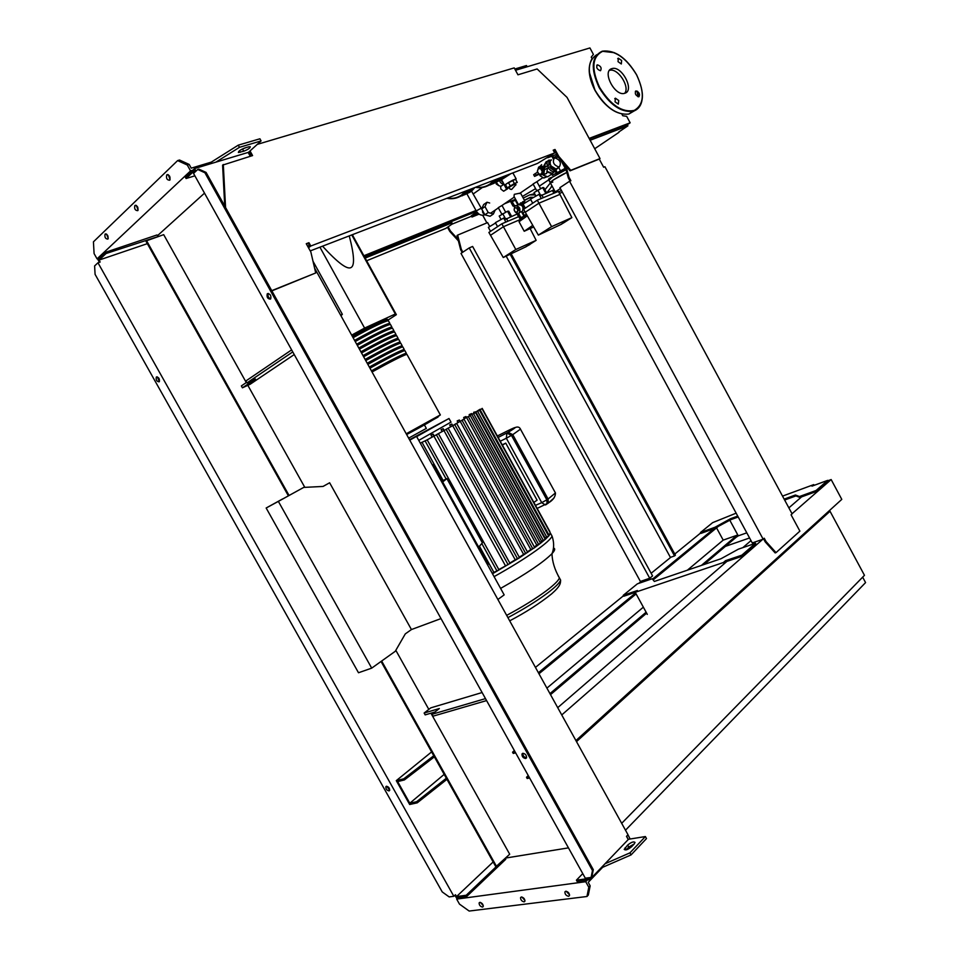 <?xml version="1.0" encoding="UTF-8"?>
<svg xmlns="http://www.w3.org/2000/svg" width="959" height="959" viewBox="0 0 959 959"><rect width="100%" height="100%" fill="white"/><g stroke="black" fill="none" stroke-linecap="round" stroke-linejoin="round"><path stroke-width="1.44" d="M489.677 203.008L487.004 202.229L485.002 206.629L481.682 208.918L484.882 214.804L490.061 216.266L493.406 213.989L495.084 210.249M485.002 206.629L488.215 212.526L484.882 214.804M488.215 212.526L493.406 213.989M487.004 202.229L483.672 204.531L481.682 208.918M564.875 222.116L561.207 224.31L564.875 222.116M561.195 224.274L565.223 221.649M530.699 199.508L523.075 204.111L525.292 208.175M539.018 194.389L530.495 199.136L532.713 203.224M546.642 192.903L543.777 187.628L542.662 187.592L534.043 192.591L535.709 195.648M545.743 193.274L542.662 187.592M540.768 195.588L537.783 190.074M553.894 193.262L552.408 190.517L539.953 196.127M543.274 197.686L541.775 194.917M561.542 224.202L538.347 235.111L523.59 209.302L537.292 200.167L558.39 191.392L571.876 217.633L565.307 221.805M538.347 235.111L551.593 226.648L571.876 217.633M525.208 212.287L538.934 203.188L551.593 226.648M537.292 200.167L538.934 203.188L559.996 194.353M529.404 244.677L525.88 246.763L529.404 244.677M525.856 246.727L529.943 244.485M495.575 223.003L488.371 227.367L490.528 231.335M503.679 218.077L495.383 222.668L497.565 226.648M511.567 216.362L508.749 211.184L507.527 211.244L499.207 216.063L500.85 219.096M510.548 216.794L507.527 211.244M505.657 219.048L502.732 213.689M518.555 216.71L517.093 214.037L504.59 219.755M507.91 221.229L506.436 218.52M526.227 246.655L503.259 257.515L488.874 232.438L501.845 223.795L518.759 216.626M530.219 228.781L536.141 240.349L529.859 244.341M503.259 257.515L515.798 249.508L536.141 240.349M490.457 235.327L503.439 226.72L515.798 249.508M501.845 223.795L503.439 226.72L523.254 218.256M523.83 216.386L524.453 217.525M517.872 204.974L515.846 205.801L514.156 205.226L512.178 201.594L515.331 200.311L517.872 204.974M519.466 212.466L521.48 211.615L524.01 216.278L520.881 217.597L518.915 213.977L519.466 212.466C520.689 208.618 519.478 206.401 515.846 205.801M521.612 211.867L522.403 211.352C523.806 206.916 522.463 204.735 518.351 204.794M524.01 216.278L519.718 218.376L517.74 214.756L518.304 213.234C516.338 213.461 514.947 212.335 514.132 209.865M512.178 201.594L511.015 202.385L512.993 206.017L514.683 206.593L514.12 209.793M514.156 205.226L512.993 206.017M515.798 205.706L514.623 206.485M518.915 213.977L517.74 214.756M519.514 212.562L518.351 213.342M520.881 217.597L519.718 218.376M539.234 174.011C542.89 175.473 544.185 173.939 543.154 169.407C540.444 166.422 538.61 166.782 537.651 170.462M538.97 173.999L543.717 174.634L544.484 169.779L543.202 168.304L550.262 164.373L551.173 166.051L544.484 169.779M537.759 172.033L533.66 174.706L534.547 176.336M539.222 174.25L534.571 176.384L538.67 173.711M544.113 169.983L551.173 166.051M543.489 167.993C541.811 166.219 540.193 165.943 538.61 167.178L537.543 170.774M545.839 166.243L540.588 166.41M544.101 174.19L546.642 173.471L547.421 168.628M559.325 166.962C561.59 162.706 560.044 159.662 554.686 157.839L554.434 157.923C552.144 162.167 553.691 165.2 559.049 167.046L559.325 166.962M551.161 166.075L556.088 169.06L557.263 168.269M548.44 167.933C550.37 170.714 552.432 171.949 554.638 171.649L556.711 169.108M550.969 160.141L548.824 160.165C547.133 160.992 546.63 162.778 547.337 165.511L548.284 167.19M547.493 172.129L552.144 173.795L554.206 171.721M546.33 161.544L544.077 165.332M543.082 175.101L547.745 176.78L549.315 175.701M547.637 171.601L552.18 173.315L553.667 172.308M540.768 168.916L542.243 171.637L541.272 174.166L543.154 171.277L541.679 168.556L538.323 168.736L541.679 168.556M542.243 171.637L543.154 171.277M541.272 174.166L538.826 173.987L537.352 171.265L538.323 168.736M546.378 161.855L544.568 165.475M539.342 174.37L540.133 175.833L543.801 178.05L546.726 176.864M540.936 175.293L540.133 175.833M545.803 176.696L543.801 178.05M549.903 166.926L553.894 170.33L557.611 168.496L555.117 169.491L551.137 166.087M550.214 164.385L550.214 160.429L551.545 159.913M551.485 159.961C549.963 160.776 549.663 162.431 550.574 164.948M548.824 164.936L548.992 161.28L550.214 160.429M553.894 170.33L555.117 169.491M550.682 168.376L551.916 167.525M548.656 164.612L549.891 163.773M548.872 162.515L548.764 163.498M551.677 168.976L552.816 169.671M541.631 164.672L539.965 166.458M498.476 185.447L496.271 182.438L498.836 185.698L500.922 186.31L503.895 184.248L506.58 189.187L507.503 188.384M506.58 189.187L503.643 191.225L500.874 189.091L500.61 186.322M503.643 191.225L507.707 188.743M503.895 184.248C501.245 183.876 499.603 182.09 498.956 178.889M515.427 183.72L509.037 187.281L510.068 189.175L511.65 189.438L515.319 185.327M520.281 193.095L514.3 194.329L514.012 196.427L518.351 204.411M518.843 204.387L524.465 201.27M501.869 214.265L498.272 207.659L502.001 205.454M536.74 190.769L533.072 183.984L536.884 181.707M521.073 204.866L523.518 206.593L524.225 206.209M523.518 206.593L523.278 209.278M522.403 213.318L524.837 211.603M518.915 204.531L524.333 201.018L525.1 202.445M516.673 208.091L517.8 210.165L517.081 212.071L518.927 209.697L517.8 207.623L514.827 207.923L517.8 207.623M517.081 212.071L515.235 211.891L514.108 209.817L514.827 207.923M517.8 210.165L518.927 209.697M522.763 201.666L524.07 203.116M520.485 202.9L521.372 204.531L523.65 203.296M524.034 203.14L521.372 204.531M525.52 215.319L524.393 215.799L523.051 212.85L524.861 211.651M524.465 215.451L526.323 214.217M524.393 215.799L523.051 212.85M521.816 205.046L523.182 204.291M504.65 185.339L501.557 179.645L510.979 173.615M511.83 173.291L513.041 173.1M505.489 185.375L504.734 185.483L506.388 183.804L516.158 178.925L512.981 173.064M501.677 179.165L507.958 174.778M503.235 182.737L500.262 179.609M496.055 182.546L496.235 183.972L498.728 185.626M514.372 183.541L517.249 182.414L515.474 179.153L512.597 180.28L514.372 183.541L507.239 187.868L507.191 188.503L509.253 187.688M507.239 187.868L505.477 184.607L507.191 188.503M505.477 184.607L508.438 182.546L510.212 185.806M508.438 182.546L512.597 180.28M526.167 216.506L525.424 215.128L526.395 214.337M524.117 231.083L519.035 221.721L527.27 215.871M533.66 226.959L524.225 231.263L532.748 225.377M621.684 823.313L864.467 575.316L830.026 511.267L827.845 512.022M576.503 741.619L830.026 511.267M827.701 512.154L576.131 740.959M625.496 830.206L865.569 582.592L862.656 577.162M555.105 157.779L554.674 156.976L553.559 157.408L552.708 155.838M482.401 187.473L473.099 194.042M535.59 188.635L522.355 196.475M515.546 199.256L504.446 203.787M479.092 214.133L471.972 217.034L477.786 213.042M476.875 211.951L471.301 215.799L471.972 217.034M481.226 208.846L481.933 208.355M553.223 158.762L551.821 156.185M556.136 157.911L558.006 156.892M554.674 156.976L557.287 155.562M590.145 140.266L627.917 125.821L618.831 131.97M589.425 138.935L627.222 124.538L627.917 125.821M619.011 132.306L594.712 148.741M564.647 169.06L563.185 170.043M562.262 170.666L556.136 174.814M549.543 179.273L539.318 186.178M303.715 487.412L278.362 501.389L371.708 668.135L395.252 651.305L405.297 633.887L411.435 629.548L329.632 482.773L323.063 486.441L303.715 487.412L282.569 499.064M371.708 668.135L358.498 672.75L266.158 508.006L282.533 498.98M278.362 501.389L266.158 508.006M440.996 618.591L411.435 629.548M329.632 482.773L323.027 486.441M497.889 599.483L504.17 594.88L416.542 436.369L409.757 440.157M416.542 436.369L409.769 440.169M313.006 261.244L342.351 314.324L340.589 315.103M342.351 314.324L340.96 315.775M534.654 547.517L518.915 558.138L492.494 573.758M450.982 422.104L418.771 440.385M409.517 439.713L448.992 418.508L416.674 436.597M426.323 428.385L408.642 438.143M426.899 440.001L420.294 443.154M438.131 433.816L425.209 440.924M447.877 428.409L436.477 434.691M456.388 423.638L446.175 429.26M545.227 539.342L540.349 543.417L536.788 545.12L466.494 417.369L470.378 415.679L540.54 543.226L534.367 547.841L532.748 548.728L462.046 420.294L454.602 424.513M462.046 420.294L463.784 419.467M442.135 481.01L446.894 478.613L482.389 542.854L478.661 547.098L488.167 564.3L487.508 564.755M446.894 478.613L442.662 481.969L478.661 547.098M510.032 563.436L498.836 569.562M505.441 565.714L433.696 435.77M443.106 480.471L421.972 442.231M533.827 502.384L537.088 500.202L505.741 443.13L502.228 444.856M502.396 445.168L505.741 443.13M474.034 412.981L473.65 412.286L476.575 411.615M469.682 415.523L469.167 414.6L471.624 413.581L471.984 414.228M464.288 418.627L463.665 417.477L465.966 416.542L466.434 417.393M457.911 422.248L457.179 420.917L459.373 420.018L459.972 421.085M450.514 426.407L449.699 424.921L451.845 424.058M441.955 431.19L441.08 429.584L443.202 428.709M499.004 569.886L493.897 572.367L479.44 546.21M519.49 557.623L515.223 559.768L443.765 430.183M527.654 552.324L523.626 554.386L452.492 425.305M532.748 548.728L530.795 549.507L460.056 421.037M466.494 417.369L461.866 420.354M548.656 536.033L545.156 539.485L541.583 541.236L471.78 414.312L468.016 416.793M471.78 414.312L475.292 412.849M550.526 533.384L548.644 536.117L545.06 537.903L475.796 411.926L472.979 413.856M475.796 411.926L479.26 410.476M478.505 410.836L476.623 411.603M478.241 410.368L481.73 408.894M480.231 409.229L478.757 410.164M479.788 409.433L477.162 411.087M431.922 436.753L430.987 435.062L433.168 434.115L434.019 435.65M530.795 549.507L527.402 551.857M515.223 559.768L509.84 563.077M523.626 554.386L519.263 557.215M493.897 572.367L492.231 573.29M547.997 534.822L550.55 533.42L549.615 531.73M536.788 545.12L534.343 546.954M541.583 541.236L540.133 542.47M432.377 465.007L433.084 464.647L442.662 481.969M432.401 465.055L433.084 464.647M352.468 336.585C370.402 326.575 382.15 320.881 387.724 319.503L387.424 320.69M352.504 336.645C370.006 326.863 381.502 321.277 386.992 319.91L387.28 320.45M354.614 340.457C372.116 330.675 383.588 325.077 389.054 323.651L389.33 324.166M356.712 344.257C374.214 334.487 385.686 328.865 391.116 327.391L391.38 327.882M358.822 348.069C376.324 338.311 387.772 332.665 393.178 331.131L393.43 331.598M360.92 351.869C378.433 342.123 389.869 336.453 395.24 334.871L395.48 335.314M363.029 355.681C380.531 345.935 391.955 340.241 397.302 338.611L397.529 339.03M365.127 359.481C382.641 349.747 394.041 344.029 399.352 342.351L399.579 342.747M367.237 363.281C384.739 353.547 396.139 347.817 401.413 346.079L401.629 346.463M402.972 347.17L404.207 349.412C398.884 351.222 387.244 357.096 369.311 367.045C386.849 357.359 398.225 351.605 403.475 349.819L403.667 350.167M371.433 370.881C388.946 361.171 400.311 355.393 405.537 353.547L405.717 353.883M407.072 354.602L406.88 354.267C401.593 356.137 389.977 362.046 372.044 371.984M371.421 370.845C389.354 360.908 400.97 354.998 406.268 353.14L405.801 354.039M405.022 350.886L404.83 350.526C399.507 352.349 387.88 358.234 369.946 368.184M404.207 349.412L403.763 350.335M402.768 346.798C397.422 348.561 385.77 354.422 367.836 364.384M367.213 363.233C385.146 353.284 396.786 347.434 402.145 345.672L401.725 346.631M400.934 343.466L400.706 343.058C395.324 344.772 383.672 350.61 365.739 360.572M365.103 359.433C383.037 349.472 394.7 343.646 400.095 341.943L399.675 342.938M398.884 339.75L398.644 339.318C393.238 340.984 381.562 346.798 363.629 356.772M363.005 355.633C380.939 345.66 392.615 339.846 398.033 338.203L397.637 339.234M396.834 336.034L396.582 335.59C391.14 337.196 379.464 342.986 361.531 352.96M360.896 351.821C378.829 341.848 390.517 336.058 395.971 334.463L395.599 335.53M394.784 332.317L394.533 331.85C389.054 333.408 377.355 339.174 359.421 349.16M358.786 348.021C376.719 338.024 388.431 332.27 393.909 330.723L393.55 331.814M392.734 328.601L392.471 328.11C386.957 329.608 375.245 335.362 357.311 345.348M356.688 344.209C374.609 334.212 386.333 328.469 391.847 326.983L391.512 328.11M390.685 324.885L390.409 324.37C384.871 325.82 373.135 331.538 355.214 341.536M354.578 340.397C372.512 330.399 384.235 324.681 389.786 323.243L389.462 324.406M388.635 321.169L388.335 320.63C382.773 322.02 371.025 327.726 353.104 337.724M387.975 320.114L396.355 314.684L395.324 314.001L364.6 328.074L319.922 247.182M395.324 314.001L351.761 234.931M322.536 246.175C337.352 262.358 346.762 269.527 350.742 267.669C354.89 266.087 354.386 255.502 349.256 235.89M307.659 246.259L309.349 245.336L308.211 243.274L306.389 243.958M364.6 328.074L351.665 335.135M396.355 314.684L352.301 234.715M353.691 234.188L352.492 235.051M558.653 167.417L560.452 170.738M565.438 168.748L561.027 160.585M555.009 191.464L550.322 182.809L553.511 179.848L566.805 172.464C560.176 175.305 548.44 182.69 550.322 182.809L552.804 182.126M563.005 169.719L563.389 170.414M562.346 170.834L561.974 170.127M555.309 171.373L556.316 173.243M556.16 170.582L557.359 172.824M524.489 200.395L530.83 197.302M534.654 193.718L529.668 194.905L535.314 194.917M554.446 190.433L552.648 190.949M516.026 201.594L516.649 201.294M523.218 198.069L529.668 194.905M532.772 197.302L530.375 197.29L524.393 200.215M517.812 203.428L517.189 203.728M517.249 203.835L517.896 203.572M552.816 191.261L554.614 190.745M560.392 188.575L553.703 192.903M552.6 190.865L553.787 189.211M524.117 216.902L525.832 215.883M552.072 186.046L546.822 192.831M551.257 186.597L552.168 186.226M544.928 189.762L550.382 182.929M624.693 93.299C630.279 86.79 617.68 67.586 609.6 70.367L609.421 70.427M624.956 93.215C634.846 90.422 621.756 65.404 612.058 68.58L611.782 68.664C601.713 71.182 614.815 96.535 624.537 93.347L624.956 93.215M638.958 96.727L638.85 96.751C635.589 95.516 634.594 93.586 635.865 90.985L635.973 90.949C639.221 92.184 640.216 94.114 638.958 96.727M621.636 60.513L621.324 63.977L618.04 61.664L618.351 58.187L621.636 60.513M597.373 64.84L597.421 64.828C600.849 66.087 601.88 68.041 600.526 70.714L600.454 70.726C597.025 69.456 595.995 67.49 597.373 64.84L596.75 65.32M615.043 101.81L615.414 98.202L618.723 100.503L618.339 104.123L615.043 101.81M559.912 187.676L752.264 542.938L763.148 539.186L569.538 181.275L559.912 187.676M564.635 164.576L568.279 177.811L570.042 181.071M569.538 181.275L570.893 180.724L569.035 177.295L568.279 177.811M569.035 177.295L565.966 166.123M257.276 144.377L514.216 67.897L517.956 74.802L537.124 68.964L567.021 97.374L600.01 158.571L599.255 159.074L603.655 167.238L604.925 166.722L792.11 513.88L791.067 514.791L799.89 531.13L776.023 552.624L766.061 541.559L764.251 538.227L763.148 539.186M763.556 538.838L765.186 541.847L775.148 552.911L776.023 552.624M766.061 541.559L765.186 541.847M600.01 158.571L570.797 170.33L558.749 156.353L555.033 149.472L553.199 150.167L554.698 152.925L537.567 163.39L310.237 250.91M307.815 246.523L309.349 245.348M599.255 159.074L570.042 170.834L557.994 156.88L554.278 150L553.307 150.371M251.678 155.849L249.316 151.582M224.73 206.029L222.596 165.128L252.589 155.574L250.023 150.935M554.698 152.925L310.788 246.019L308.954 242.699L306.257 243.718L310.86 252.037L315.727 272.955L271.853 290.877M526.503 66.974L515.379 70.055M514.827 69.024L526.491 65.536L527.042 66.555M570.797 170.33L570.042 170.834M558.749 156.353L557.994 156.88M555.033 149.472L554.278 150M310.788 246.019L308.498 247.77M308.954 242.699L308.211 243.274M315.727 272.955L271.733 290.661M225.557 207.516L223.303 164.48M556.628 154.339L547.733 157.755M589.138 138.396L630.147 122.8L627.318 124.706M554.062 151.75L555.021 151.378M592.087 58.703L591.247 57.144L593.405 54.423L589.929 47.95L515.51 70.271M630.147 122.8L626.683 116.363L622.727 115.727L621.852 114.097M472.619 246.451L652.576 575.903L649.722 578.241L469.227 247.925L472.619 246.451M510.212 254.375L674.537 555.92L675.412 555.213L511.231 253.907M506.208 256.185L670.401 557.383L674.537 555.92M489.581 226.252L487.592 222.596L457.659 235.099L461.279 249.232L462.861 252.145M462.214 252.577L460.632 249.664L457.023 235.542L457.659 235.099M460.632 249.664L461.279 249.232M649.722 578.241L640.396 581.454L460.991 253.392L469.227 247.925M366.65 260.752L445.863 228.386L452.288 223.938L451.473 221.865L364.612 257.048M451.989 222.812L365.175 258.079M457.982 239.282L450.406 230.963L448.129 226.815M482.725 215.284L486.884 222.896M458.378 240.865L449.771 231.407L450.406 230.963M449.771 231.407L447.493 227.259M363.893 255.741L475.976 210.465M476.503 211.4L364.456 256.772M451.893 224.214L471.528 216.219M105.094 234.104C107.552 234.26 108.499 235.914 107.911 239.067L107.888 239.091C105.43 238.935 104.483 237.281 105.082 234.128L105.886 233.864M166.77 174.85C169.515 174.898 170.522 176.672 169.779 180.172L169.743 180.208C166.998 180.148 165.991 178.374 166.746 174.874L166.77 174.85M134.871 205.502C137.461 205.61 138.432 207.312 137.772 210.632L137.748 210.656C135.147 210.548 134.176 208.834 134.847 205.526L135.758 205.238M136.382 205.478L138.108 210.093M168.328 174.766L170.079 179.705M106.581 234.152L108.247 238.443M192.831 170.211L190.553 170.894L187.281 165.008L189.187 164.445L179.537 160.033L177.619 160.597L93.431 241.836L94.09 253.572L97.063 258.858L99.245 258.115M187.281 165.008L177.619 160.597M248.213 152.577L261.088 140.925L259.913 138.791L238.276 145.157L211.28 162.131L191.249 168.149L189.187 164.445M245.924 147.638L241.572 149.4M294.233 354.566L250.143 384.259L242.423 387.808L255.454 379.021L246.966 382.905L245.888 380.975L291.632 349.891M292.759 351.905L246.966 382.905M242.423 387.808L241.356 385.914L246.643 382.329M248.609 153.284L250.299 155.706M157.42 235.734L204.507 193.155M248.537 146.871L244.941 147.938C240.541 149.688 238.359 151.198 238.395 152.493L243.754 151.222C248.117 149.484 250.287 147.974 250.275 146.691L248.537 146.871M261.088 140.925L239.462 147.326L215.835 162.167M238.276 145.157L239.462 147.326M211.28 162.131L211.951 163.33M190.553 170.894L97.063 258.858M479.848 902.359L479.14 902.875C479.116 905.092 480.243 906.495 482.497 907.082L483.216 906.567C483.228 904.337 482.101 902.946 479.848 902.359M483.3 905.704L480.435 902.407M565.774 891.235L564.899 891.882C564.899 894.268 566.122 895.73 568.591 896.281L569.466 895.622C569.466 893.237 568.243 891.774 565.774 891.235M569.562 894.867L566.17 891.235M521.372 896.989L520.581 897.564C520.569 899.866 521.744 901.292 524.093 901.868L524.885 901.28C524.897 898.979 523.722 897.552 521.372 896.989M524.981 900.465L521.864 897.001M270.69 298.896C268.292 297.758 267.501 295.947 268.316 293.466L267.225 293.898C266.602 297.278 267.681 299.004 270.474 299.1L270.702 298.872C271.325 295.504 270.246 293.766 267.453 293.682L267.225 293.898M526.563 757.754C524.082 757.358 522.835 755.872 522.835 753.283L522.008 753.954C521.9 756.567 523.135 758.089 525.712 758.521L526.527 757.85C526.623 755.236 525.388 753.714 522.811 753.294M157.228 376.839L159.422 381.502M159.146 381.814C156.808 381.562 155.849 379.992 156.293 377.127L156.437 376.995C158.786 377.235 159.733 378.793 159.302 381.658L159.146 381.814M386.645 786.224L389.714 790.228M389.054 790.911C386.825 790.408 385.77 788.993 385.866 786.68L386.429 786.248C388.647 786.752 389.714 788.154 389.618 790.468L389.054 790.911M195.984 171.11L194.569 168.568L248.141 152.433L249.999 155.802L251.414 155.37M381.035 661.47L495.851 866.768L509.697 854.229L430.927 713.196M724.692 563.329L726.071 561.686L742.398 556.184L741.846 555.165L725.531 560.679L723.398 562.525L724.117 563.832M647.301 614.371L635.218 592.302L723.398 562.525M726.071 561.686L725.531 560.679M635.218 592.302L637.399 590.516L623.266 595.299L637.363 583.839L652.204 578.745L654.35 581.454L721.024 558.725L738.394 549.159L755.464 543.297L741.846 555.165M635.254 592.362L623.782 596.234L623.266 595.299M742.398 556.184L756.016 544.292L755.464 543.297M652.504 579.128L714.071 528.637L700.957 533.396L700.478 532.521L715.066 527.222L730.446 518.747L737.735 516.086M535.446 667.404L623.518 595.755M638.73 583.372L641.595 581.034M651.137 573.278L670.868 557.227M674.776 554.05L700.705 532.94M538.395 672.727L635.601 592.998M557.718 707.658L726.922 561.399M561.746 714.946L762.753 539.33M792.038 513.736L831.153 479.56L841.786 499.375L575.927 740.576M827.917 480.747L831.153 479.56M788.873 507.862L801.592 496.87L816.589 491.428L828.204 481.286L827.701 480.363L811.973 486.141L813.735 484.619L814.131 485.35M742.877 547.613L751.005 540.6M550.514 694.64L646.63 613.161M704.002 564.527L737.531 536.093L737.063 535.23L723.206 540.121L716.553 527.858M729.823 520.246L738.274 535.841L746.797 532.832M700.478 532.521L712.657 522.631L736.152 513.161M782.532 496.103L813.735 484.619M736.224 537.208L738.274 535.841M749.578 537.963L725.412 546.366M738.214 516.973L730.926 519.634L714.071 528.637M715.546 528.097L715.066 527.222M730.926 519.634L730.446 518.747M784.15 499.124L795.431 495L799.434 496.534L816.085 490.493L827.701 480.363M801.592 496.87L799.938 497.469L795.934 495.911L784.642 500.035M795.934 495.911L795.431 495M799.938 497.469L799.434 496.534M816.589 491.428L816.085 490.493M446.331 778.229L416.602 801.712L409.805 803.222L397.649 781.585L404.386 779.943L434.367 756.843M433.756 755.74L403.751 778.816L396.283 780.638L409.673 804.505L417.225 802.839L416.602 801.712M417.225 802.839L446.942 779.331M538.97 673.757L636.117 593.945M653.151 579.943L717.74 526.887M546.906 688.118L643.345 607.167M687.399 570.185L723.206 540.121M409.805 803.222L444.173 774.369M549.951 693.609L646.114 612.214M701.413 565.402L737.063 535.23M403.751 778.816L404.386 779.943M431.61 751.904L396.283 780.638M482.101 692.53L430.807 707.85L424.13 713.04L425.161 714.887L434.883 712.034M630.147 839.005L627.965 834.809M515.642 752.863L513.257 753.45L512.562 752.216L514.959 751.628M528.253 775.555L526.503 777.281L528.912 776.742M314.6 268.112L628.013 834.762L626.491 836.344L628.253 839.533L605.021 863.759L629.943 852.863L645.383 836.548L628.133 839.329M529.596 777.977L527.186 778.516L526.503 777.281M627.57 838.298L626.706 836.128M582.76 873.613L576.407 880.17L588.107 878.576L587.723 877.893M585.326 878.216L193.538 173.411L197.734 169.479L198.885 169.132L206.077 172.416L593.297 869.681L591.907 876.574L591.092 877.425L585.326 878.216M195.288 171.769L194.605 170.534L186.082 178.518L194.881 175.833M514.348 750.537L512.562 752.216M454.938 895.238L456.376 897.792L466.841 896.365L466.218 895.25L456.532 896.569L493.154 861.949M288.395 495.851L145.864 241.021L163.689 234.655L246.295 382.569M247.83 385.314L304.806 487.352M395.827 650.322L428.817 709.396M496.199 866.708L466.218 895.25M466.841 896.365L505.789 859.252L505.309 858.389M147.338 243.658L99.065 260.081L106.077 253.512L156.557 237.065M456.532 896.569L455.489 894.723L453.835 896.281L97.974 262.778L100.156 262.035L99.065 260.081M99.436 262.286L97.842 259.445L105.418 252.325L156.988 234.955L157.624 236.106M105.418 252.325L106.077 253.512M146.451 240.481L289.067 495.479M381.658 661.027L496.642 866.648M97.974 262.778L94.605 265.931L95.085 274.358L442.219 891.918L449.172 896.917L453.835 896.281M458.318 897.528L456.664 899.098L585.721 881.705L588.802 887.255L590.169 885.828L588.311 895.059L586.956 896.497L469.155 911.05L459.481 904.109L456.664 899.098M576.407 880.17L577.078 881.393L587.364 880.002L585.721 881.705M505.681 858.041L568.447 847.876M634.127 844.052L631.561 846.761C627.965 849.686 625.508 850.561 624.201 849.386L627.689 845.059C631.274 842.158 633.719 841.295 635.026 842.446L634.127 844.052M194.569 168.568L185.363 177.223L186.082 178.518M588.682 877.761L589.749 879.679L605.021 863.759M197.734 169.479L204.926 172.764L206.077 172.416M204.926 172.764L592.47 870.532L593.297 869.681M592.47 870.532L591.092 877.425M589.749 879.679L587.364 880.002M588.802 887.255L586.956 896.497M645.383 836.548L646.498 838.562L631.07 854.901L602.612 867.332L588.227 882.34L590.169 885.828M634.235 843.944L628.804 847.073L626.107 849.914M424.13 713.04L439.33 708.545L432.018 714.287L433.06 716.169L486.573 700.585M485.482 698.62L432.018 714.287M631.07 854.901L629.943 852.863M602.612 867.332L602.24 866.66M482.461 210.369L482.749 212.766L484.703 214.468M480.891 208.343L476.227 210.92C478.481 214.624 481.394 215.931 484.954 214.816M536.117 175.197L535.206 173.519M544.88 169.18L543.969 167.501M553.463 548.045C555.465 548.548 554.973 550.418 551.976 553.667C543.285 562.346 526.155 573.938 500.586 588.418M550.957 534.127L552.072 536.153C550.91 538.934 545.527 543.765 535.937 550.67C524.609 558.713 510.656 567.38 494.077 576.647M559.469 578.013L560.607 580.063C559.828 582.664 555.609 586.884 547.973 592.722C537.112 600.849 523.77 609.157 507.922 617.632M558.174 575.82L559.397 577.881C558.606 580.459 554.386 584.654 546.738 590.48C535.865 598.596 522.511 606.891 506.664 615.366M446.151 478.997L425.137 440.96M546.15 504.59L547.062 503.835L546.846 499.843L541.727 502.648L545.263 504.937L546.15 504.59M547.373 503.763L548.284 502.995L548.068 499.016L546.846 499.843L511.483 435.41L506.891 433.084L506.34 438.227L512.753 434.655L508.162 432.317L498.141 437.436M500.238 441.248L506.34 438.227L541.727 502.648L535.458 505.357M497.349 435.973L508.006 430.651M555.045 492.243L555.441 492.962L548.068 499.016L512.753 434.655L520.497 429.117M507.731 430.795C517.512 426 517.656 426.515 508.162 432.317M548.033 503.307L553.918 498.117M471.648 414.384L471.277 413.713M466.11 417.585L465.606 416.662M459.637 421.277L459.025 420.15M452.18 425.472L451.473 424.178M443.621 430.255L442.83 428.817M497.05 571.132L481.802 543.525M517.56 558.845L446.127 429.284M525.736 553.547L454.638 424.489M508.09 564.671L436.369 434.727M548.692 534.547L480.039 409.637M543.357 540.516L473.578 413.629M538.634 544.376L468.364 416.662M546.798 537.208L477.558 411.231M433.648 435.794L432.797 434.259M386.909 319.635C389.33 316.674 369.047 326.084 352.085 335.878M440.325 414.911L406.232 433.78M406.88 354.267L440.349 414.947C434.247 419.467 423.015 425.988 406.64 434.523L438.059 417.069M465.738 191.045L461.579 195.001C457.347 197.95 452.576 198.993 447.302 198.141M446.906 198.297C452.492 199.364 457.527 198.345 462.01 195.24L466.637 190.697M446.858 198.309C452.444 199.364 457.491 198.345 461.986 195.252L467.608 192.1L470.042 189.379L465.403 193.934L459.541 196.727M465.451 193.502L466.877 192.387M461.255 195.744L463.82 194.545M566.038 169.683L552.144 177.319L548.968 180.316L550.202 182.594M564.467 168.712L552.336 175.329M490.289 184.883L500.502 179.393L502.948 176.72L498.284 181.191L492.53 183.948M498.332 180.772L499.759 179.681M490.373 184.847L495.06 182.438L499.711 177.954M498.836 178.302L495.132 181.862M494.317 182.941L496.702 181.802M494.209 180.076L490.049 183.984C485.805 186.897 481.07 187.964 475.832 187.161M475.424 187.317C480.962 188.324 485.973 187.293 490.457 184.224L495.096 179.741M475.388 187.329C480.927 188.336 485.937 187.305 490.445 184.236L495.911 181.167L498.344 178.482L493.693 182.977L487.915 185.734M493.753 182.558L495.168 181.455M462.022 195.84L472.415 190.242L474.849 187.532L470.21 192.064L464.36 194.857M470.258 191.644L471.684 190.529M462.094 195.816L466.829 193.37L471.468 188.839M470.569 189.175L466.661 192.951M466.086 193.874L468.627 192.675M489.701 184.727L492.111 183.589M562.322 192.124L559.541 193.514M554.877 192.855L556.016 192.375M558.773 192.1L561.339 190.326L558.749 192.052M599.579 87.305C591.116 68.748 592.099 56.773 602.516 51.39C614.743 49.868 626.095 57.672 636.548 74.802C644.939 92.711 644.16 104.591 634.199 110.429C622.127 112.79 610.583 105.082 599.579 87.305M614.419 52.685L602.096 51.259C591.439 56.605 590.444 68.7 599.123 87.545C609.564 104.651 620.797 112.575 632.832 111.316L634.127 110.92C639.785 108.535 642.542 103.14 642.374 94.713M634.414 110.788L628.84 114.049C616.805 115.332 605.573 107.444 595.155 90.398C586.848 72.656 587.423 60.741 596.882 54.651M589.377 72.393L595.083 90.458M595.119 90.506C600.694 100.479 607.598 107.588 615.834 111.843M637.867 96.655L637.076 91.105M637.663 91.441L638.382 96.787M239.342 150.851L240.158 152.301M242.567 149.101L243.754 151.222M626.227 849.782L625.112 847.768M628.804 847.073L627.689 845.059M476.191 210.86L466.961 193.922M470.749 189.738L482.065 209.625M541.26 198.525L538.97 194.293M505.861 222.092L503.631 217.993M522.403 211.352L521.54 211.723M546.642 173.471L543.717 174.634M552.18 173.315L554.638 171.649M547.745 176.78L552.144 173.795M556.088 169.06L559.049 167.046M516.038 184.835L515.379 183.637M524.741 200.863L520.461 192.975M491.008 212.934L498.404 207.899M501.317 205.921L514.348 197.051M519.478 193.55L533.192 184.224M536.237 182.15L542.986 177.547M505.657 212.191L502.025 205.514M540.636 188.611L536.932 181.766M509.685 620.833C525.688 612.453 539.665 603.463 551.641 593.861C560.667 585.901 560.512 583.276 560.607 580.063L559.397 577.881C554.698 569.646 552.216 561.566 551.976 553.667C552.564 552.264 555.333 545.863 552.072 536.153L550.562 533.396M537.148 508.414L548.284 502.995C553.079 500.154 555.465 496.81 555.441 492.962L520.617 429.44C519.658 427.103 517.872 426.467 515.259 427.522M452.516 425.293L451.833 424.046M443.969 430.1L443.19 428.685M499.028 569.922L427.139 439.785M448.141 428.193L519.514 557.659M456.664 423.446L527.678 552.372M438.395 433.6L510.056 563.484M534.678 547.565L464.06 419.275M482.173 408.366L549.843 531.526M550.55 533.42L482.041 408.738M545.251 539.378L475.58 412.67M548.68 536.069L479.56 410.308M424.346 424.801L426.335 428.409M448.992 418.508L451.042 422.224M387.472 320.786L386.992 319.91M389.534 324.538L389.054 323.651M391.608 328.29L391.116 327.391M393.669 332.042L393.178 331.131M395.743 335.782L395.24 334.871M397.805 339.534L397.302 338.611M399.867 343.286L399.352 342.351M401.941 347.026L401.413 346.079M404.003 350.766L403.475 349.819M406.065 354.518L405.537 353.547M388.335 320.63L389.786 323.243M390.409 324.37L391.847 326.983M392.471 328.11L393.909 330.723M394.533 331.85L395.971 334.463M396.582 335.59L398.033 338.203M398.644 339.318L400.095 341.943M400.706 343.058L402.145 345.672M404.83 350.526L406.268 353.14M565.918 169.228L564.144 170.534M552.084 177.211C549.123 178.182 548.045 179.117 548.86 180.04M609.6 70.367L612.058 68.58M615.414 98.202L614.755 98.669M591.583 59.506C587.507 67.502 588.658 77.835 595.036 90.506C605.369 107.528 616.637 115.38 628.84 114.049L632.832 111.316C644.184 105.946 645.443 93.778 636.608 74.79C626.359 57.672 614.995 49.784 602.504 51.139M618.351 58.187L617.716 58.643M635.973 90.949L635.349 91.381M167.789 174.562L166.746 174.874M522.739 753.318L522.008 753.954M156.293 377.127L157.024 376.815"/></g></svg>
